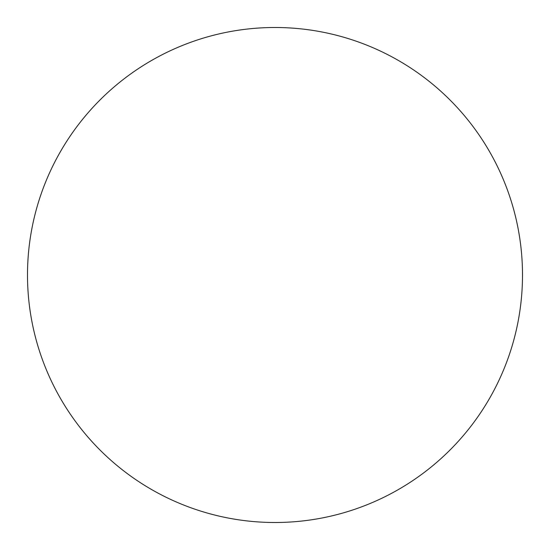 <?xml version="1.0" encoding="UTF-8"?>
<svg xmlns="http://www.w3.org/2000/svg" width="550" height="550" viewBox="0 0 550 550"><rect width="100%" height="100%" fill="white"/><g stroke="black" fill="none" stroke-linecap="round" stroke-linejoin="round"><path stroke-width="0.82" d="M275 27.5A247.5 247.5 0 0 0 27.5 275A247.5 247.5 0 0 0 275 522.5A247.5 247.5 0 0 0 522.5 275A247.5 247.5 0 0 0 275 27.5"/></g></svg>
